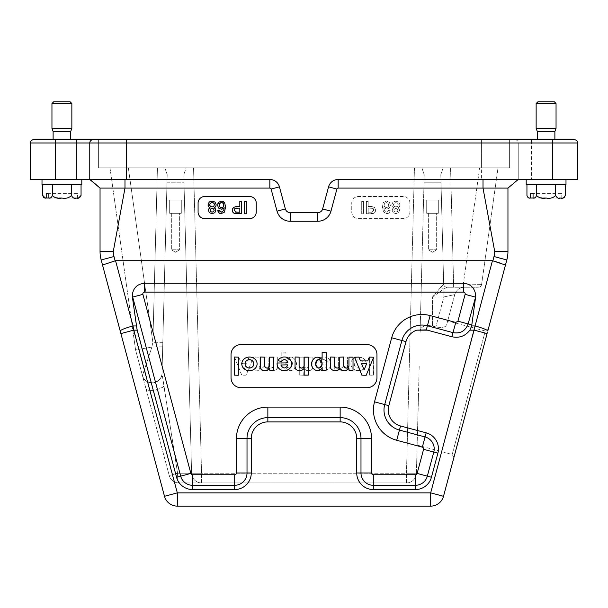 <?xml version="1.0" encoding="UTF-8"?>
<svg xmlns="http://www.w3.org/2000/svg" width="608" height="608" viewBox="0 0 608 608"><rect width="100%" height="100%" fill="white"/><g stroke="black" fill="none" stroke-linecap="round" stroke-linejoin="round"><path stroke-width="0.46" stroke-dasharray="3.04 2.28" d="M417.734 432.736L418.41 396.606L417.734 432.736A9.948 9.948 0 0 0 417.4 435.047A9.948 9.948 0 0 1 417.734 432.736M446.614 324.961L454.746 294.629L446.614 324.961C445.558 327.264 441.97 327.932 435.845 326.967L432.508 326.086C424.384 324.497 420.242 326.633 420.082 332.5L424.217 174.671L420.082 332.5C420.227 326.633 424.369 324.497 432.508 326.086L435.845 326.967C441.963 327.932 445.55 327.264 446.614 324.961M416.404 473.229L418.41 396.606L416.404 473.229L191.596 473.229L184.444 200.032L166.539 200.032L167.2 174.671L164.852 167.861L109.995 167.861L135.584 349.934L142.447 375.554C143.207 379.856 146.794 382.288 153.224 382.858C159.342 380.806 162.268 377.598 162.002 373.236L167.2 174.671L162.807 342.334L167.2 174.671L162.807 342.334L152.866 342.334L151.84 347.062L152.866 342.334L162.807 342.334L162.693 346.834L162.807 342.334L162.693 346.834L151.894 347.062L135.584 349.934L145.874 388.352C144.765 392.183 161.553 390.024 163.856 386.034L177.566 473.229L162.002 373.236L166.539 200.032L184.444 200.032L166.539 200.032L184.444 200.032L183.996 182.788L191.596 473.229L183.783 174.671L191.596 473.229L201.544 473.229L193.549 167.861L414.451 167.861L186.132 167.861L193.549 167.861L201.544 473.229L406.456 473.229L414.451 167.861L421.868 167.861L424.217 174.671L421.868 167.861L414.451 167.861L406.456 473.229L416.404 473.229A9.948 9.948 0 0 1 406.456 482.919L201.544 482.919L406.456 482.919A9.948 9.948 0 0 0 416.404 473.229A9.948 9.948 0 0 1 406.456 482.919L406.456 473.229L406.456 482.919M169.237 475.547L145.874 388.352C146.467 392.122 159.706 390.412 163.856 386.034L162.002 373.236L162.693 346.834L162.002 373.236A9.948 9.948 165 0 1 142.447 375.554L151.894 347.077L142.447 375.554A9.948 9.948 166.1 0 0 162.002 373.236C162.268 377.598 159.342 380.806 153.224 382.858C146.794 382.288 143.207 379.856 142.447 375.554L169.237 475.547L177.566 473.229L169.237 475.547A9.948 9.948 0 0 0 178.851 482.919L201.544 482.919L178.851 482.919A9.948 9.948 0 0 1 169.237 475.547A9.948 9.948 0 0 0 178.851 482.919A9.948 1.284 90 0 1 177.566 473.229L191.596 473.229A9.948 9.948 0 0 0 201.544 482.919A9.948 9.948 0 0 1 191.596 473.229A9.948 9.948 0 0 0 201.544 482.919L201.544 473.229L201.544 482.919A9.948 9.948 -135.7 0 1 191.596 473.229L177.566 473.229A9.948 1.284 -90 0 0 178.851 482.919M329.992 360.856L330.083 360.666C326.359 353.012 313.105 358.606 316.95 366.601C319.831 373.738 332.097 370.819 330.858 363.006L320.127 362.733C321.875 359.13 324.049 358.712 326.656 361.494L330.083 360.666A7.288 6.886 180 0 0 317.984 359.518A7.288 6.886 180 0 0 321.632 370.485A7.288 6.886 180 0 0 330.858 363.006L320.127 362.733A4.21 3.648 90 0 1 323.053 359.708A4.21 3.648 90 0 1 326.656 361.494L329.992 360.856M281.8 370.181L285.737 370.318L286.148 368.357C289.75 373.776 297.677 368.684 296.332 363.044C294.508 356.888 291.118 355.665 286.148 359.374L285.882 352.207L281.8 352.207L281.8 370.181L285.737 370.318L286.148 368.357C290.244 374.292 298.52 367.665 296.111 361.844C293.763 356.607 290.442 355.779 286.148 359.374L285.882 352.207L281.8 352.207L281.8 370.181M360.415 360.848L358.895 357.109L354.555 357.2L362.018 375.265L366.32 375.182L373.646 357.2L369.71 357.025L369.565 375.136L373.646 375.136L373.646 357.154L369.565 357.154L369.565 375.136L373.494 375.265L373.646 357.154L369.307 357.109L367.787 360.848M258.909 370.318L259.327 368.547C262.344 371.366 265.27 371.29 268.113 368.326L268.371 368.326C271.472 371.511 274.489 371.442 277.408 368.129L277.278 357.025L273.342 357.154L273.342 366.145C271.639 368.684 269.944 368.684 268.242 366.145L268.098 357.025L264.161 357.154L264.161 366.145C262.458 368.684 260.756 368.684 259.054 366.145L259.054 357.154L254.972 357.154L254.972 370.181L258.909 370.318L259.327 368.547A5.077 4.537 180 0 0 263.788 370.705A5.077 4.537 180 0 0 268.113 368.326L268.371 368.326A5.077 4.537 180 0 0 272.962 370.705A5.077 4.537 180 0 0 277.408 368.129L277.278 357.025L273.342 357.154L273.342 366.145A2.584 2.31 -0 0 1 268.242 366.145L268.098 357.025L264.161 357.154L264.161 366.145A2.584 2.31 0 0 1 259.054 366.145L259.054 357.154L254.972 357.154L254.972 370.181L258.909 370.318M338.215 370.318L338.633 368.547C341.78 371.511 344.751 371.374 347.533 368.129L347.404 357.025L343.467 357.154L343.467 366.145C341.764 368.684 340.062 368.684 338.367 366.145L338.367 357.154L334.278 357.154L334.278 370.181L338.215 370.318L338.633 368.547A5.077 4.537 180 0 0 343.224 370.698A5.077 4.537 180 0 0 347.533 368.129L347.404 357.025L343.467 357.154L343.467 366.145A2.584 2.31 0 0 1 338.367 366.145L338.367 357.154L334.278 357.154L334.278 370.181L338.215 370.318M350.9 363.865C350.482 372.689 366.632 372.689 366.206 363.865C366.632 355.042 350.482 355.042 350.9 363.865A7.653 6.84 180 0 0 362.383 369.786A7.653 6.84 180 0 0 362.383 357.945A7.653 6.84 180 0 0 350.9 363.865M303.666 375.265L304.084 368.547C307.23 371.511 310.202 371.374 312.983 368.129L312.854 357.025L308.917 357.154L308.917 366.145C307.215 368.684 305.512 368.684 303.81 366.145L303.81 357.154L299.729 357.154L299.729 375.136L303.81 375.136L304.084 368.547A5.077 4.537 180 0 0 308.674 370.698A5.077 4.537 180 0 0 312.983 368.129L312.854 357.025L308.917 357.154L308.917 366.145A2.584 2.31 0 0 1 303.81 366.145L303.81 357.154L299.729 357.154L299.729 375.136L303.666 375.265M240.988 344.592A9.948 9.948 0 0 0 231.04 354.54L231.04 377.75A9.948 9.948 0 0 0 240.988 387.699L367.012 387.699A9.948 9.948 0 0 0 376.96 377.75L376.96 354.54A9.948 9.948 0 0 0 367.012 344.592L240.988 344.592A9.948 9.948 0 0 0 231.04 354.54L231.04 377.75A9.948 9.948 0 0 0 240.988 387.699L367.012 387.699A9.948 9.948 0 0 0 376.96 377.75L376.96 354.54A9.948 9.948 0 0 0 367.012 344.592L240.988 344.592A9.948 9.948 0 0 0 231.04 354.54L231.04 377.75A9.948 9.948 0 0 0 240.988 387.699L367.012 387.699A9.948 9.948 0 0 0 376.96 377.75L376.96 354.54A9.948 9.948 0 0 0 367.012 344.592L240.988 344.592M234.49 357.025L241.68 375.182L246.126 375.182L253.445 357.2L249.105 357.109L247.448 360.932L240.35 360.932L238.693 357.109L234.354 357.154L234.506 375.265L238.435 375.136L238.435 357.154L234.506 357.025L241.817 375.265L246.126 375.182L253.445 357.2L249.105 357.109L247.448 360.932L240.35 360.932L238.693 357.109L234.49 357.025M304.19 368.615L304.19 375.136L308.271 375.136L308.271 357.154L304.19 357.154L304.19 366.145M299.083 366.145L299.083 357.154L295.146 357.025L295.017 368.129C297.798 371.374 300.77 371.511 303.916 368.547M348.946 368.615L349.091 370.318L353.028 370.181L353.028 357.154L348.946 357.154L348.946 366.145M339.887 368.326C342.73 371.29 345.656 371.366 348.673 368.547M334.658 366.145L334.658 357.154L330.722 357.025L330.592 368.129C333.511 371.442 336.528 371.511 339.629 368.326M343.839 366.145L343.695 357.025L339.758 357.154L339.758 366.145M322.118 368.425L322.263 370.318L326.2 370.181L326.2 352.207L322.118 352.207L322.118 359.305M321.852 359.374C318.25 353.947 310.316 359.047 311.668 364.701C313.492 370.842 316.89 372.058 321.852 368.357M269.633 368.615L269.785 370.318L273.722 370.181L273.722 357.154L269.633 357.154L269.633 366.145M264.533 366.145L264.533 357.154L260.596 357.025L260.467 368.129C263.249 371.374 266.213 371.511 269.367 368.547M257.1 363.865C257.518 355.042 241.368 355.042 241.794 363.865C241.368 372.689 257.518 372.689 257.1 363.865M367.65 360.932L360.552 360.932M287.728 362.885L277.142 363.006C275.432 372.164 292.015 373.426 291.65 363.865C292.076 357.078 280.987 354.228 277.917 360.666L281.344 361.494M109.995 167.861L135.584 349.934L151.871 347.069L162.693 346.834L162.002 373.236L167.2 174.671L164.852 167.861L186.132 167.861L183.783 174.671L186.132 167.861L157.434 167.861L152.866 342.334L139.3 245.799L152.866 342.334L157.434 167.861L128.341 167.861L139.3 245.799L128.341 167.861L109.995 167.861M441.013 182.788L443.665 284.02L440.8 174.671L443.148 167.861L440.8 174.671L443.665 284.02L441.013 182.788L424.004 182.788L441.013 182.788M423.556 200.032L441.461 200.032L423.556 200.032M443.665 284.02L432.508 296.94L443.582 284.02L453.606 284.02L443.665 284.02L440.8 174.671L443.665 284.02A3.314 3.314 -90 0 0 446.979 287.25L478.344 287.25L446.979 287.25A3.314 3.314 90 0 1 443.665 284.02A3.314 3.314 -90 0 0 446.979 287.25A3.314 3.314 -1.5 0 1 443.665 284.02L441.461 200.032M481.065 285.828L481.627 284.4A3.314 3.314 0 0 1 481.065 285.828A3.314 3.314 0 0 0 481.627 284.4L498.005 167.861L450.566 167.861L498.005 167.861L481.627 284.4L463.326 284.02L481.627 284.4A3.314 3.314 0 0 1 478.344 287.25A3.314 3.314 0 0 0 481.065 285.828A3.314 3.314 0 0 1 478.344 287.25M494.692 251.378A19.897 19.897 0 0 1 494.015 256.53L492.875 260.779L115.558 260.718L177.316 492.868L430.684 492.868L474.286 330.159L474.962 325.949L471.664 325.949L475.6 297.152A12.707 12.601 180 0 0 475.699 294.85C474.574 287.637 470.478 283.776 463.402 283.282L144.598 283.282C137.271 284.004 133.175 287.858 132.301 294.85A12.715 12.616 180 0 0 132.4 297.152L136.298 325.949L133.038 325.949A13.262 1.626 -15 0 0 120.224 331.064L101.171 259.966A33.166 33.166 0 0 1 100.046 251.378L113.308 251.378L124.982 188.092L269.838 188.092A1.33 1.33 0 0 1 271.115 189.073L277.035 211.181A13.596 13.596 0 0 0 290.176 221.259L317.824 221.259A13.596 13.596 0 0 0 330.965 211.181L336.885 189.073A1.33 1.33 0 0 1 338.162 188.092L483.018 188.092L494.692 251.378L507.954 251.378L507.954 188.092L518.236 179.474L518.236 142.994L518.236 179.474L577.6 179.474L577.6 142.994A3.314 3.314 0 0 0 574.286 139.673L531.506 139.673L531.506 142.994L552.725 142.994L552.725 139.673M471.664 325.949L469.847 330.159C465.257 336.125 459.283 338.314 451.919 336.741L426.292 329.878L416.769 330.159A16.583 16.583 0 0 0 405.984 341.597L388.816 405.665A16.583 16.583 0 0 0 400.543 425.98L426.17 432.843A16.583 16.583 0 0 1 437.897 453.15L431.437 477.257A16.583 16.583 0 0 1 415.416 489.554L373.312 489.554A16.583 16.583 0 0 1 356.729 472.971L356.729 438.482A16.583 16.583 0 0 0 340.146 421.899L267.854 421.899A16.583 16.583 0 0 0 251.271 438.482L251.271 472.971A16.583 16.583 0 0 1 234.688 489.554L192.584 489.554A16.583 16.583 0 0 1 176.563 477.257L136.298 325.949M469.847 330.159L474.286 330.159L487.099 333.594L443.498 496.303L430.684 492.868L430.684 506.13M501.098 263.363L505.476 265.004L453.91 457.444L488.247 329.308L485.275 331.026L452.2 454.472L485.275 331.026L447.686 320.948M492.442 260.718L474.962 325.949A13.262 1.626 -165 0 1 487.776 331.064M492.875 260.779L493.856 261.083M518.236 179.474L338.162 179.474A9.948 9.948 0 0 0 328.556 186.846L322.635 208.947A4.978 4.978 0 0 1 317.824 212.633L290.176 212.633A4.978 4.978 0 0 1 285.365 208.947L279.444 186.846A9.948 9.948 0 0 0 269.838 179.474L124.982 179.474L124.982 188.092L100.046 188.092L100.046 251.378M102.524 265.004L115.125 260.779L113.985 256.53A19.897 19.897 0 0 1 113.308 251.378M120.224 331.064L120.901 333.594L133.714 330.159L137.15 330.159M164.502 496.303A13.262 13.262 0 0 0 177.316 506.13L177.316 492.868L164.502 496.303M494.015 256.53L506.829 259.966A33.166 33.166 0 0 0 507.954 251.378M409.914 203.148A6.635 6.635 0 0 0 403.279 196.513L358.386 196.513A6.635 6.635 0 0 0 351.751 203.148L351.751 212.002A6.635 6.635 0 0 0 358.386 218.637L403.279 218.637A6.635 6.635 0 0 0 409.914 212.002L409.914 203.148A6.635 6.635 0 0 0 403.279 196.513L358.386 196.513A6.635 6.635 0 0 0 351.751 203.148L351.751 212.002A6.635 6.635 0 0 0 358.386 218.637L403.279 218.637A6.635 6.635 0 0 0 409.914 212.002L409.914 203.148M287.873 364.998C285.532 368.95 283.191 368.95 280.85 364.998M280.995 364.846L287.728 364.846M362.87 363.865A4.286 4.233 0 0 1 358.583 368.098A4.286 4.233 0 0 1 354.297 363.865C354.061 358.408 363.105 358.408 362.87 363.865C363.105 369.322 354.061 369.322 354.297 363.865A4.286 4.233 0 0 1 358.583 359.632A4.286 4.233 0 0 1 362.87 363.865M366.616 363.713L364.238 369.558M361.722 363.538L366.48 363.538M363.964 369.558L361.585 363.713M289.157 368.114A4.248 3.283 90 0 1 285.882 363.865C288.07 358.386 290.252 358.386 292.44 363.865C290.252 369.345 288.07 369.345 285.882 363.865A4.248 3.283 90 0 1 289.157 359.617A4.248 3.283 90 0 1 292.44 363.865A4.248 3.283 90 0 1 289.157 368.114M244.036 369.558L241.52 363.538L246.415 363.713L244.036 369.558L241.384 363.713L246.415 363.713L244.036 369.558M327.005 364.846L327.15 364.998C324.809 368.95 322.468 368.95 320.127 364.998L327.15 364.998C324.809 368.95 322.468 368.95 320.127 364.998L327.005 364.846M450.566 167.861L443.148 167.861L450.566 167.861L453.606 284.02L450.566 167.861M418.41 396.606L419.216 365.59L418.41 396.606M443.893 296.94L454.746 294.629A9.948 9.948 0 0 1 464.352 287.25A9.948 9.948 0 0 0 454.746 294.629L443.893 296.94L443.893 288.99L443.893 296.94L432.508 296.94L443.893 288.99L432.508 296.94L432.508 326.086L432.508 296.94L443.893 296.94L435.845 326.967L443.893 296.94M446.872 287.25A3.314 3.291 90 0 1 443.582 284.02A3.314 3.291 -90 0 0 446.872 287.25L443.893 288.99L446.872 287.25L464.352 287.25M441.294 286.338A3.314 2.31 -131.6 0 0 443.893 288.99A3.314 2.31 48.4 0 1 441.294 286.338M463.326 284.02L463.326 287.25L463.326 284.02L479.659 167.861L463.326 284.02L453.606 284.02L463.326 284.02M453.91 457.444L452.2 454.472L417.141 445.079M554.382 101.87L537.806 101.87M70.194 101.87L53.618 101.87M61.902 198.041L74.944 198.033C73.439 198.489 72.284 197.638 71.478 195.48C69.061 197.927 65.877 198.786 61.917 198.041L46.398 198.041M49.05 198.041L75.293 198.041M546.09 198.041L559.132 198.033C557.627 198.489 556.472 197.638 555.666 195.48C553.25 197.927 550.065 198.786 546.106 198.041L529.158 197.919L527.068 196.247M533.239 198.041L559.482 198.041M536.142 103.527L556.046 103.527M51.954 103.527L71.858 103.527M59.348 198.041L53.534 197.091L52.334 195.48L51.33 197.44L48.518 198.041M77.406 198.041L77.596 198.033C79.108 198.482 80.264 197.63 81.054 195.48L81.031 195.829M77.596 198.033L77.596 193.397L48.868 193.397L74.944 193.397L74.944 198.033M45.281 197.972L43.913 197.547M43.046 196.642L42.879 196.247M77.596 193.397L74.944 193.397M543.537 198.041L537.723 197.091L536.522 195.48L535.519 197.44L532.707 198.041M561.594 198.041L561.784 198.033C563.297 198.482 564.452 197.63 565.242 195.48L565.22 195.829M561.784 198.033L561.784 193.397L533.056 193.397L559.132 193.397L559.132 198.033M561.784 193.397L559.132 193.397M212.116 208.468L214.024 209.479M210.649 208.939L211.303 208.582M210.079 210.269L210.664 208.932M210.634 211.614L210.216 211.022M213.628 211.607L211.288 211.994M214.16 210.224L213.606 211.63M213.917 203.254L214.404 203.969M212.116 202.616L213.15 202.776M210.33 203.254L211.105 202.776M209.676 204.82L209.844 203.969M210.376 206.37L209.859 205.694M212.108 206.948L211.151 206.804M213.894 206.363L212.093 206.948M214.563 204.782L213.864 206.386M223.334 203.353L223.82 204.174M221.586 202.616L222.566 202.798M219.876 203.338L220.636 202.798M219.222 205.2L219.382 204.166M219.876 206.963L219.382 206.173M223.334 206.94L220.613 207.48M223.98 205.162L223.311 206.971M237.204 208.088L239.818 208.088L239.818 212.207L236.52 212.207M235.015 208.407L237.234 208.088M234.308 209.182L235.053 208.392M235.653 212.124L234.103 210.186L234.323 209.152M372.962 208.4L368.182 208.088L368.182 212.207L371.48 212.207L373.897 210.186L372.962 208.4L370.766 208.088M373.692 209.182L372.947 208.392M388.124 203.338L386.414 202.616L384.666 203.353L384.02 205.2L384.674 206.956L386.475 207.655L388.124 206.963L388.778 205.2L388.124 203.338L386.399 202.616M386.437 202.616L384.651 203.368M388.778 205.223L388.109 203.323M388.117 206.978L388.778 205.177M386.437 207.655L388.14 206.948M384.02 205.162L384.689 206.971M397.609 206.386L398.316 204.805L397.662 203.247L395.876 202.616L394.083 203.254L393.437 204.82L394.121 206.37L395.892 206.948L397.64 206.355M395.899 202.616L394.068 203.27M395.892 206.948L397.624 206.37L398.324 204.82L397.67 203.254L395.861 202.616M394.106 206.363L395.907 206.948M393.437 204.782L394.136 206.386M394.425 208.916L393.84 210.254L394.387 211.614L395.869 212.124L397.366 211.614L397.921 210.239L397.336 208.932M395.854 212.124L397.381 211.607L397.921 210.254L397.351 208.939L395.869 208.468L394.402 208.932L393.84 210.239M397.366 208.947L395.854 208.468M394.372 211.607L395.884 212.124M393.84 210.224L394.394 211.63M556.046 128.402L536.142 128.402M71.858 128.402L51.954 128.402M52.334 184.779L71.478 184.779L42.758 184.779L52.334 184.779L52.334 195.48M71.478 184.779L81.054 184.779L71.478 184.779L71.478 195.48M536.522 184.779L555.666 184.779L526.946 184.779L536.522 184.779L536.522 195.48M555.666 184.779L565.242 184.779L555.666 184.779L555.666 195.48M370.796 208.088L368.182 208.088L368.182 212.207L371.48 212.207L373.897 210.178L373.684 209.167M384.666 203.353L384.02 205.185M384.674 206.956L386.46 207.655M394.083 203.254L393.437 204.805M395.869 208.468L394.41 208.924M537.305 131.495L554.884 131.495M53.116 131.495L70.695 131.495M81.806 184.779L42.005 184.779M565.995 184.779L526.194 184.779M361.707 201.362L363.47 201.362L363.47 213.796L361.707 213.796L361.707 201.362L363.47 201.362L363.47 213.796L361.707 213.796L361.707 201.362M371.1 213.796L366.411 213.796L366.411 201.362L368.182 201.362L368.182 206.5L371.716 206.5L374.657 207.495L375.66 210.208L375.227 212.04L373.95 213.302L366.411 213.796L366.411 201.362L368.182 201.362L368.182 206.5L371.716 206.5M389.584 212.268L388.39 213.286L386.696 213.644L383.496 211.911L382.371 206.834L383.435 202.586L386.483 201.096L389.371 202.312L390.427 205.398L389.394 208.103L386.68 209.175L383.77 207.792L384.4 210.611L385.32 211.728L386.513 212.124L388.55 210.322L390.199 210.322L389.584 212.268L390.199 210.307M392.251 206.583L391.795 204.82L392.935 202.13L395.876 201.096L398.825 202.13L399.965 204.82L399.494 206.598L397.966 207.792L399.205 208.856L399.57 210.391L398.552 212.747L395.876 213.644L393.194 212.747L392.19 210.391L392.548 208.871L393.794 207.792L392.251 206.583L393.809 207.799L392.54 208.886M93.077 139.673A3.314 3.314 0 0 0 89.764 142.994M55.275 139.673L33.714 139.673A3.314 3.314 0 0 0 30.4 142.994L55.275 142.994L55.275 139.673L76.494 139.673M126.578 139.673L126.578 167.861L509.618 167.861L509.618 139.673L509.618 167.861L98.382 167.861L98.382 139.673L98.382 167.861L126.578 167.861L126.578 139.673L98.382 139.673L514.923 139.673A3.314 3.314 0 0 1 518.236 142.994L531.506 142.994L531.506 179.474M98.382 139.673L481.422 139.673L481.422 142.994L518.236 142.994A3.314 3.314 0 0 0 514.923 139.673L531.506 139.673M554.884 139.673L537.305 139.673L554.884 139.673M70.695 139.673L53.116 139.673L70.695 139.673M81.806 179.474L76.494 179.474M546.098 179.474L526.194 179.474L546.098 179.474M215.133 207.252L215.749 206.583M215.741 206.598L216.205 204.805M216.205 204.85L215.042 202.107M215.088 202.145L212.086 201.096M212.116 201.096L210.482 201.354M209.175 202.13L208.316 203.315M208.035 204.805L208.962 207.13M209.646 207.602L210.034 207.792M210.049 207.784L208.787 208.871M208.802 208.84L208.43 210.406M208.43 210.368L209.464 212.762M209.426 212.724L212.146 213.644M212.093 213.644L214.822 212.724M214.784 212.762L215.81 210.368M215.81 210.406L215.445 208.856M215.452 208.871L214.966 208.286M218.044 211.493L218.416 212.268M218.401 212.253L219.625 213.294M219.594 213.279L221.327 213.644L224.01 212.534M224.504 211.911L225.629 206.834L224.565 202.586M222.824 201.286L221.517 201.096M221.548 201.096L218.606 202.335M217.839 203.688L217.573 205.398M217.573 205.367L218.629 208.126M218.584 208.08L221.35 209.175M222.604 208.962L224.23 207.792L223.934 209.54M223.607 210.596L222.672 211.736L221.472 212.124M221.487 212.124L220.499 211.903M219.45 210.322L217.801 210.322M236.9 213.796L241.589 213.796L241.589 201.362L239.818 201.362L239.818 206.5L236.284 206.5M236.314 206.5L233.32 207.518M233.343 207.495L232.59 208.673M232.34 210.186L232.773 212.04M232.765 212.025L234.065 213.317M234.019 213.294L236.93 213.796M244.53 213.796L246.293 213.796L246.293 201.362L244.53 201.362L244.53 213.796M166.987 182.788L183.996 182.788L166.987 182.788M169.685 200.032L181.298 200.032L169.685 200.032L181.298 200.032L169.685 200.032L169.685 213.294L181.298 213.294L169.685 213.294L181.298 213.294L169.685 213.294L169.685 200.032M438.315 200.032L426.702 200.032L438.315 200.032L426.702 200.032L438.315 200.032L438.315 213.294L426.702 213.294L438.315 213.294L426.702 213.294L438.315 213.294L438.315 200.032M421.868 167.861L443.148 167.861L421.868 167.861M426.702 200.032L426.702 213.294L426.702 200.032M436.658 213.294L428.366 213.294L436.658 213.294L428.366 213.294L436.658 213.294L436.658 249.774L428.366 249.774L436.658 249.774L428.366 249.774L436.658 249.774L436.658 213.294M179.634 213.294L171.342 213.294L179.634 213.294L171.342 213.294L179.634 213.294L179.634 249.774L171.342 249.774L179.634 249.774L171.342 249.774L179.634 249.774L179.634 213.294M181.298 200.032L181.298 213.294L181.298 200.032M30.4 179.474L111.621 179.474M371.686 206.5L374.68 207.518M374.634 207.472L375.66 210.239M375.66 210.186L375.22 212.055M375.235 212.025L373.935 213.317M373.981 213.294L371.07 213.796M389.599 212.253L388.375 213.294M388.406 213.279L386.673 213.644L383.496 211.911L382.371 206.834L383.435 202.586L386.483 201.096M386.452 201.096L389.394 202.335M389.371 202.312L390.427 205.398M390.427 205.367L389.371 208.126M389.416 208.08L386.65 209.175M386.68 209.175L383.77 207.792M383.77 207.761L384.408 210.634M384.393 210.596L385.328 211.736L386.528 212.124M386.49 212.124L388.558 210.292M388.55 210.322L390.199 210.322M392.259 206.598L391.795 204.805M391.795 204.85L392.958 202.107M392.912 202.145L395.914 201.096M395.846 201.096L398.848 202.145M398.802 202.107L399.965 204.85M399.965 204.805L399.479 206.614M399.502 206.583L397.944 207.799L399.213 208.871M399.198 208.84L399.57 210.406M399.57 210.368L398.536 212.762M398.574 212.724L395.854 213.644M395.907 213.644L393.178 212.724M393.216 212.762L392.19 210.368M392.19 210.406L392.555 208.856M98.093 179.474L90.197 179.474M483.056 179.474L515.903 179.474M198.086 212.002L198.086 203.148A6.635 6.635 0 0 1 204.721 196.513L249.614 196.513A6.635 6.635 0 0 1 256.249 203.148L256.249 212.002A6.635 6.635 0 0 1 249.614 218.637L204.721 218.637A6.635 6.635 0 0 1 198.086 212.002M483.018 179.504L483.018 188.092L495.17 188.077M432.508 252.267L428.366 249.774L432.508 252.267L436.658 249.774L432.508 252.267M175.492 252.267L171.342 249.774L175.492 252.267L179.634 249.774L175.492 252.267M417.46 432.698L417.415 434.545M132.4 297.152L142.88 294.348A1.778 1.778 0 0 1 144.598 292.106L463.402 292.106A1.778 1.778 0 0 1 465.12 294.348L457.93 321.184L455.749 322.445L430.122 315.575A31.388 31.388 0 0 0 391.689 337.767L374.52 401.835A31.388 31.388 0 0 0 396.712 440.276L422.34 447.146A1.778 1.778 0 0 1 423.594 449.32L417.134 473.427A1.778 1.778 0 0 1 415.416 474.749L373.312 474.749L373.312 485.298L415.416 485.298L415.416 474.749M132.301 294.85A12.327 12.327 0 0 0 132.688 297.076L180.675 476.163L190.866 473.427L142.88 294.348M144.598 283.282L144.598 292.106M234.688 489.554L234.688 485.298A12.327 12.327 0 0 0 247.015 472.971L236.466 472.971A1.778 1.778 0 0 1 234.688 474.749L192.584 474.749A1.778 1.778 0 0 1 190.866 473.427M251.271 472.971L247.015 472.971L247.015 438.482L236.466 438.482L236.466 472.971M192.584 474.749L192.584 485.298L234.688 485.298L234.688 474.749M251.271 438.482L247.015 438.482A20.832 20.832 0 0 1 267.854 417.643L267.854 407.094A31.388 31.388 0 0 0 236.466 438.482M267.854 421.899L267.854 417.643L340.146 417.643L340.146 407.094L267.854 407.094M340.146 421.899L340.146 417.643A20.832 20.832 0 0 1 360.985 438.482L371.534 438.482A31.388 31.388 0 0 0 340.146 407.094M356.729 438.482L360.985 438.482L360.985 472.971L371.534 472.971L371.534 438.482M356.729 472.971L360.985 472.971A12.327 12.327 0 0 0 373.312 485.298L373.312 489.554M373.312 474.749A1.778 1.778 0 0 1 371.534 472.971M431.437 477.257L427.325 476.163A12.327 12.327 0 0 1 415.416 485.298L415.416 489.554M437.897 453.15L433.785 452.048L427.325 476.163L417.134 473.427M426.17 432.843L425.068 436.947A12.327 12.327 0 0 1 433.785 452.048L423.594 449.32M400.543 425.98L399.441 430.084L425.068 436.947L422.34 447.146M388.816 405.665L384.712 404.571A20.832 20.832 0 0 0 399.441 430.084L396.712 440.276M391.689 337.767L401.88 340.503L384.712 404.571L374.52 401.835M405.984 341.597L401.88 340.503A20.832 20.832 0 0 1 427.394 325.766L426.292 329.878M427.348 330.159L416.769 330.159M451.919 336.741L453.021 332.637L427.394 325.766L430.122 315.575M455.749 322.445L453.021 332.637C460.446 333.868 465.477 330.965 468.122 323.92L457.93 321.184M471.838 324.915L468.122 323.92L475.312 297.076L465.12 294.348M475.6 297.152L475.312 297.076A12.327 12.327 0 0 0 475.699 294.85M463.402 292.106L463.402 283.282M101.171 259.966L113.985 256.53M176.563 477.257L180.675 476.163A12.327 12.327 0 0 0 192.584 485.298L192.584 489.554M191.596 473.229A9.948 9.948 0 0 0 201.544 482.919M453.606 284.02L453.606 287.25L453.606 284.02M33.714 139.673A3.314 3.314 0 0 0 30.4 142.994M552.725 179.474L552.725 142.994L577.6 142.994M481.422 139.673L481.422 167.861L481.422 139.673M55.275 179.474L55.275 142.994L481.422 142.994L481.422 179.474M338.162 188.092L338.162 179.474M336.885 189.073L328.556 186.846M330.965 211.181L322.635 208.947M317.824 221.259L317.824 212.633M290.176 221.259L290.176 212.633M277.035 211.181L285.365 208.947M271.115 189.073L279.444 186.846M269.838 179.474L269.838 188.092M428.366 213.294L428.366 249.774L428.366 213.294M171.342 213.294L171.342 249.774L171.342 213.294"/><path stroke-width="0.91" d="M303.916 368.547L303.916 368.547A5.077 4.537 -0 0 1 299.326 370.698A5.077 4.537 -0 0 1 295.017 368.129L295.017 368.129M304.19 366.145C302.488 368.684 300.785 368.684 299.083 366.145A2.584 2.31 180 0 0 304.19 366.145L304.19 357.154L308.271 357.154L308.271 375.136L304.19 375.136L304.19 368.615M348.946 368.615L349.091 370.318L353.028 370.181L353.028 357.154L348.946 357.154L348.946 366.145C347.244 368.684 345.542 368.684 343.839 366.145A2.584 2.31 180 0 0 348.946 366.145M339.629 368.326L339.629 368.326A5.077 4.537 0 0 1 335.038 370.705A5.077 4.537 0 0 1 330.592 368.129L330.592 368.129M334.658 366.145A2.584 2.31 180 0 0 339.758 366.145C338.056 368.684 336.361 368.684 334.658 366.145L334.658 357.154L330.722 357.025L330.577 368.068M343.839 366.145L343.695 357.025L339.758 357.154L339.758 366.145M322.118 368.425L322.263 370.318L326.2 370.181L326.2 352.207L322.118 352.207L322.118 359.305M269.367 368.547L269.367 368.547A5.077 4.537 0 0 1 264.776 370.698A5.077 4.537 0 0 1 260.467 368.129L260.467 368.129M269.633 366.145C267.938 368.684 266.236 368.684 264.533 366.145A2.584 2.31 180 0 0 269.633 366.145L269.633 357.154L273.722 357.154L273.722 370.181L269.785 370.318L269.633 368.615M360.552 360.932L367.65 360.932M287.873 362.733L287.873 362.733A4.21 3.648 90 0 0 284.947 359.708A4.21 3.648 90 0 0 281.344 361.494C283.951 358.712 286.125 359.13 287.873 362.733M234.506 357.025L234.354 375.136L238.29 375.265L238.435 357.154L234.506 357.025M240.988 344.592L367.012 344.592A9.948 9.948 0 0 1 376.96 354.54L376.96 377.75A9.948 9.948 0 0 1 367.012 387.699L240.988 387.699A9.948 9.948 0 0 1 231.04 377.75L231.04 354.54A9.948 9.948 0 0 1 240.988 344.592M164.502 496.303A13.262 13.262 0 0 0 177.316 506.13L430.684 506.13L177.316 506.13L177.316 492.868L164.502 496.303L120.901 333.594L164.502 496.303M430.684 506.13A13.262 13.262 0 0 0 443.498 496.303A13.262 13.262 0 0 1 430.684 506.13L430.684 492.868L177.316 492.868L133.714 330.159L120.901 333.594L101.171 259.966A33.166 33.166 0 0 1 100.046 251.378L113.308 251.378A19.897 19.897 0 0 0 113.985 256.53L115.125 260.779L115.558 260.718L102.524 265.004M493.856 261.083L501.098 263.363M137.15 330.159L176.563 477.257A16.583 16.583 0 0 0 192.584 489.554L234.688 489.554A16.583 16.583 0 0 0 251.271 472.971L251.271 438.482A16.583 16.583 0 0 1 267.854 421.899L340.146 421.899A16.583 16.583 0 0 1 356.729 438.482L356.729 472.971A16.583 16.583 0 0 0 373.312 489.554L415.416 489.554A16.583 16.583 0 0 0 431.437 477.257L437.897 453.15A16.583 16.583 0 0 0 426.17 432.843L400.543 425.98A16.583 16.583 0 0 1 388.816 405.665L405.984 341.597A16.583 16.583 0 0 1 416.769 330.159L426.292 329.878L451.919 336.741C459.276 338.314 465.257 336.125 469.847 330.159L471.664 325.949L475.6 297.152A12.707 12.601 0 0 0 475.699 294.85C474.453 287.607 470.356 283.754 463.402 283.282L463.402 292.106L144.598 292.106L144.598 283.282C137.476 283.875 133.38 287.736 132.301 294.85A12.715 12.616 -0 0 0 132.4 297.152L137.15 330.159L133.714 330.159L133.038 325.949L115.558 260.718L492.442 260.718L505.476 265.004L506.829 259.966L494.015 256.53A19.897 19.897 0 0 0 494.692 251.378L483.018 188.092L338.162 188.092A1.33 1.33 0 0 0 336.885 189.073L330.965 211.181A13.596 13.596 0 0 1 317.824 221.259L290.176 221.259A13.596 13.596 0 0 1 277.035 211.181L271.115 189.073A1.33 1.33 0 0 0 269.838 188.092L100.046 188.092L100.046 251.378M90.197 179.474L100.046 188.092L100.046 245.799M100.046 188.092L89.764 179.474L124.982 179.504L124.982 188.092L113.308 251.378M136.298 325.949L133.038 325.949A13.262 1.626 165 0 0 120.224 331.064M492.442 260.718L430.684 492.868L443.498 496.303L487.099 333.594L474.286 330.159L469.847 330.159M471.664 325.949L474.962 325.949A13.262 1.626 15 0 1 487.776 331.064L488.247 329.308M144.598 283.282L463.402 283.282M494.692 251.378L507.954 251.378A33.166 33.166 0 0 1 506.829 259.966L487.776 331.064M507.954 251.378L507.954 188.092L518.236 179.474L515.903 179.474M198.086 203.148A6.635 6.635 0 0 1 204.721 196.513L249.614 196.513A6.635 6.635 0 0 1 256.249 203.148L256.249 212.002A6.635 6.635 0 0 1 249.614 218.637L204.721 218.637A6.635 6.635 0 0 1 198.086 212.002L198.086 203.148M287.728 364.846L280.85 364.998C283.191 368.95 285.532 368.95 287.873 364.998L287.873 364.998M281.344 361.494L277.917 360.666A7.288 6.886 -0 0 1 290.016 359.518A7.288 6.886 -0 0 1 286.368 370.485A7.288 6.886 -0 0 1 277.142 363.006L287.728 362.885M364.238 369.558L366.616 363.713L361.722 363.538M361.585 363.713L363.964 369.558M367.787 360.848L369.307 357.109L373.646 357.2L366.183 375.265L361.874 375.182L354.555 357.2L358.895 357.109L360.415 360.848M253.703 363.865C253.939 369.322 244.895 369.322 245.13 363.865C244.895 358.408 253.939 358.408 253.703 363.865A4.286 4.233 180 0 0 249.417 359.632A4.286 4.233 180 0 0 245.13 363.865A4.286 4.233 180 0 0 249.417 368.098A4.286 4.233 180 0 0 253.703 363.865M257.1 363.865A7.653 6.84 -0 0 1 245.617 369.786A7.653 6.84 -0 0 1 245.617 357.945A7.653 6.84 -0 0 1 257.1 363.865M260.452 368.068L260.596 357.025L264.533 357.154L264.533 366.145M322.118 363.865C319.93 369.345 317.748 369.345 315.56 363.865C317.748 358.386 319.93 358.386 322.118 363.865A4.248 3.283 90 0 0 318.843 359.617A4.248 3.283 90 0 0 315.56 363.865A4.248 3.283 90 0 0 318.843 368.114A4.248 3.283 90 0 0 322.118 363.865M321.852 368.357C317.756 374.292 309.48 367.665 311.889 361.844C314.237 356.607 317.558 355.779 321.852 359.374M348.673 368.547A5.077 4.537 -0 0 1 344.212 370.705A5.077 4.537 -0 0 1 339.887 368.326M295.002 368.068L295.146 357.025L299.083 357.154L299.083 366.145M536.142 103.527L537.806 101.87L554.382 101.87L556.046 103.527L536.142 103.527L536.142 128.402L556.046 128.402L556.046 103.527M51.954 103.527L53.618 101.87L70.194 101.87L71.858 103.527L51.954 103.527L51.954 128.402L71.858 128.402L71.858 103.527M74.754 198.041L75.293 198.041M42.78 195.829L42.758 195.48C43.548 197.63 44.696 198.482 46.216 198.033L48.868 198.033C50.373 198.489 51.528 197.638 52.334 195.48C54.75 197.927 57.942 198.786 61.902 198.041L59.348 198.041M77.543 198.041L78.485 198.041L77.543 198.041M558.95 198.041L559.482 198.041M526.969 195.829L526.946 195.48C527.736 197.63 528.892 198.482 530.404 198.033L533.056 198.033C534.561 198.489 535.716 197.638 536.522 195.48C538.939 197.927 542.131 198.786 546.09 198.041L543.537 198.041M530.586 198.041L532.707 198.041M561.731 198.041C562.985 198.041 562.985 198.041 561.731 198.041M48.518 198.041L45.281 197.972M61.902 198.041C65.877 198.778 69.069 197.927 71.478 195.48C72.694 197.927 74.29 198.786 76.274 198.041C78.257 198.778 79.853 197.927 81.054 195.48L78.485 198.041M46.216 198.033L46.216 193.397L48.868 193.397L48.868 198.033M43.913 197.547L43.495 197.228M46.216 193.397L48.868 193.397M546.09 198.041C550.065 198.778 553.257 197.927 555.666 195.48C556.882 197.927 558.478 198.786 560.462 198.041C562.446 198.778 564.042 197.927 565.242 195.48C564.589 197.357 563.73 198.216 562.674 198.041M530.404 198.033L530.404 193.397L533.056 193.397L533.056 198.033M530.404 193.397L533.056 193.397M213.59 208.924L214.16 210.239L213.613 211.614L212.131 212.124L210.634 211.614L210.079 210.239L210.649 208.939L212.131 208.468L213.59 208.924L212.937 208.582M213.575 208.916L214.16 210.254M211.303 208.582L212.131 208.468M210.224 209.502L210.649 208.939M211.288 211.994L210.079 210.254M214.404 203.969L213.879 206.37L212.108 206.948L210.376 206.37L209.676 204.82L210.33 203.254L212.124 202.616L213.917 203.254L214.563 204.805M213.15 202.776L213.917 203.254M211.105 202.776L212.116 202.616M209.844 203.969L210.33 203.254M209.859 205.694L209.676 204.82M211.151 206.804L210.376 206.37M223.82 204.174L223.326 206.956L221.54 207.655L219.876 206.963L219.222 205.2L219.876 203.338L221.586 202.616L223.334 203.353L223.98 205.185M222.566 202.798L223.334 203.353M220.636 202.798L221.586 202.616M219.382 204.166L219.876 203.338M219.382 206.173L219.222 205.2M220.613 207.48L219.876 206.963M236.52 212.207L234.103 210.178L234.316 209.167L235.038 208.4L239.818 208.088L239.818 212.207L235.653 212.124M236.482 208.103L237.204 208.088M45.326 198.041L42.758 195.48L42.758 184.779M81.054 184.779L81.054 195.48M71.478 184.779L71.478 195.48M52.334 184.779L52.334 195.48M529.515 198.041C528.458 198.216 527.6 197.357 526.946 195.48L526.946 184.779M565.242 184.779L565.242 195.48M555.666 184.779L555.666 195.48M536.522 184.779L536.522 195.48M554.884 139.673L554.884 131.495L537.305 131.495L536.142 128.402M70.695 139.673L70.695 131.495L53.116 131.495L51.954 128.402M42.005 179.474L42.005 184.779L81.806 184.779L81.806 179.474L30.4 179.474L30.4 142.994A3.314 3.314 0 0 1 33.714 139.673L55.275 139.673L55.275 142.994L30.4 142.994L30.4 179.474M526.194 179.474L526.194 184.779L565.995 184.779L565.995 179.474M215.749 206.583L216.205 204.82L215.065 202.13L212.124 201.096L209.175 202.13L208.035 204.82L208.506 206.598L210.034 207.792L208.795 208.856L208.43 210.391L209.448 212.747L212.124 213.644L214.806 212.747L215.81 210.391L215.452 208.871L214.206 207.792L216.03 205.99M218.416 212.268L219.61 213.286L221.304 213.644L224.504 211.911L225.629 206.834L224.565 202.586L221.517 201.096L218.629 202.312L217.573 205.398L218.606 208.103L221.32 209.175L224.23 207.792L223.6 210.611L221.487 212.124L219.45 210.322L217.801 210.322L218.416 212.268M241.589 201.362L239.818 201.362L239.818 206.5L236.284 206.5L233.343 207.495L232.34 210.208L232.773 212.04L234.05 213.302L241.589 213.796L241.589 201.362M246.293 201.362L244.53 201.362L244.53 213.796L246.293 213.796L246.293 201.362M124.982 179.504L269.838 179.474A9.948 9.948 0 0 1 279.444 186.846L285.365 208.947A4.978 4.978 0 0 0 290.176 212.633L317.824 212.633A4.978 4.978 0 0 0 322.635 208.947L328.556 186.846A9.948 9.948 0 0 1 338.162 179.474L577.6 179.474L577.6 142.994A3.314 3.314 0 0 0 574.286 139.673L55.275 139.673M537.305 139.673L537.305 131.495M53.116 139.673L53.116 131.495M98.382 139.673L76.494 139.673L76.494 179.474L89.764 179.474L89.764 142.994L55.275 142.994L55.275 179.474M93.077 139.673A3.314 3.314 0 0 0 89.764 142.994L89.764 179.474M214.966 208.286L214.206 207.792L215.133 207.252M210.482 201.354L209.175 202.13M208.316 203.315L208.065 205.322M208.498 206.583L210.056 207.799M217.801 210.322L218.044 211.493M224.01 212.534L224.504 211.911M224.565 202.586L222.824 201.286M219.085 201.871L217.839 203.688M221.32 209.175L222.604 208.962M223.934 209.54L223.539 210.733M222.695 211.721L221.472 212.124M220.499 211.903L219.807 211.234M219.67 210.976L219.45 210.322M232.59 208.673L232.34 210.322M232.773 212.04L233.138 212.572M481.422 139.673L126.578 139.673L126.578 142.994L89.764 142.994M111.621 179.474L98.093 179.474M495.17 188.077L507.954 188.092L483.018 188.092L483.018 179.474M113.985 256.53L101.171 259.966M426.292 329.878L430.122 315.575L455.749 322.445L457.93 321.184L468.122 323.92C465.477 330.957 460.446 333.868 453.021 332.637L427.394 325.766A20.832 20.832 0 0 0 401.88 340.503L384.712 404.571A20.832 20.832 0 0 0 399.441 430.084L425.068 436.947A12.327 12.327 0 0 1 433.785 452.048L427.325 476.163A12.327 12.327 0 0 1 415.416 485.298L373.312 485.298A12.327 12.327 0 0 1 360.985 472.971L360.985 438.482A20.832 20.832 0 0 0 340.146 417.643L267.854 417.643A20.832 20.832 0 0 0 247.015 438.482L247.015 472.971A12.327 12.327 0 0 1 234.688 485.298L192.584 485.298A12.327 12.327 0 0 1 180.675 476.163L190.866 473.427A1.778 1.778 0 0 0 192.584 474.749L234.688 474.749L234.688 489.554M455.749 322.445L451.919 336.741M416.769 330.159L427.348 330.159M405.984 341.597L391.689 337.767A31.388 31.388 0 0 1 430.122 315.575M388.816 405.665L374.52 401.835L391.689 337.767M400.543 425.98L396.712 440.276A31.388 31.388 76.9 0 1 374.52 401.835M426.17 432.843L422.34 447.146L396.712 440.276M437.897 453.15L423.594 449.32A1.778 1.778 0 0 0 422.34 447.146M431.437 477.257L417.134 473.427L423.594 449.32M415.416 489.554L415.416 474.749A1.778 1.778 0 0 0 417.134 473.427M373.312 489.554L373.312 474.749L415.416 474.749M356.729 472.971L371.534 472.971A1.778 1.778 0 0 0 373.312 474.749M356.729 438.482L371.534 438.482L371.534 472.971M340.146 421.899L340.146 407.094A31.388 31.388 0 0 1 371.534 438.482M267.854 421.899L267.854 407.094L340.146 407.094M251.271 438.482L236.466 438.482A31.388 31.388 0 0 1 267.854 407.094M251.271 472.971L236.466 472.971L236.466 438.482M176.563 477.257L180.675 476.163L132.688 297.076L142.88 294.348L190.866 473.427M192.584 489.554L192.584 474.749M234.688 474.749A1.778 1.778 0 0 0 236.466 472.971M457.93 321.184L465.12 294.348A1.778 1.778 0 0 0 463.402 292.106M475.699 294.85A12.327 12.327 0 0 1 475.312 297.076L465.12 294.348M475.6 297.152L468.122 323.92L471.838 324.915M132.4 297.152L132.688 297.076A12.327 12.327 0 0 1 132.301 294.85M144.598 292.106A1.778 1.778 0 0 0 142.88 294.348M492.875 260.779L494.015 256.53M577.6 142.994L552.725 142.994L552.725 139.673M552.725 179.474L552.725 142.994L126.578 142.994L126.578 179.474M269.838 188.092L269.838 179.474M279.444 186.846L271.115 189.073M285.365 208.947L277.035 211.181M290.176 212.633L290.176 221.259M317.824 212.633L317.824 221.259M322.635 208.947L330.965 211.181M328.556 186.846L336.885 189.073M338.162 179.474L338.162 188.092M554.884 131.495L556.046 128.402M70.695 131.495L71.858 128.402"/></g></svg>
